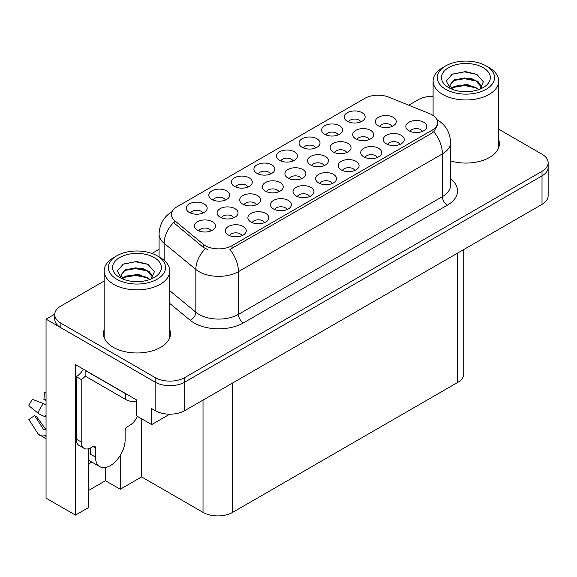 <?xml version="1.0" encoding="UTF-8"?>
<svg xmlns="http://www.w3.org/2000/svg" width="577" height="577" viewBox="0 0 577 577"><rect width="100%" height="100%" fill="white"/><g stroke="black" fill="none" stroke-linecap="round" stroke-linejoin="round"><path stroke-width="0.87" d="M422.458 131.426A6.282 3.628 0 0 0 420.77 129.659A6.282 3.628 0 0 0 414.582 128.736A6.282 3.628 0 0 0 410.197 131.426M423.734 122.252A10.473 6.044 0 0 0 410.312 121.574A10.473 6.044 0 0 0 406.843 129.089A10.473 6.044 0 0 0 408.92 130.799A10.473 6.044 0 0 0 425.812 129.089A10.473 6.044 0 0 0 423.734 122.252M324.123 165.628A6.282 3.628 0 0 0 322.435 163.861A6.282 3.628 0 0 0 316.246 162.945A6.282 3.628 0 0 0 311.861 165.628M325.399 156.454A10.473 6.044 0 0 0 311.977 155.776A10.473 6.044 0 0 0 308.515 163.291A10.473 6.044 0 0 0 310.592 165A10.473 6.044 0 0 0 327.476 163.291A10.473 6.044 0 0 0 325.399 156.454M225.391 200.06A6.282 3.628 0 0 0 223.71 198.293A6.282 3.628 0 0 0 217.515 197.37A6.282 3.628 0 0 0 213.137 200.06M226.667 190.886A10.473 6.044 0 0 0 213.252 190.208A10.473 6.044 0 0 0 209.783 197.723A10.473 6.044 0 0 0 211.86 199.433A10.473 6.044 0 0 0 228.744 197.723A10.473 6.044 0 0 0 226.667 190.886M391.942 126.471A6.282 3.628 0 0 0 390.254 124.704A6.282 3.628 0 0 0 384.066 123.788A6.282 3.628 0 0 0 379.688 126.471M393.218 117.297A10.473 6.044 0 0 0 379.803 116.619A10.473 6.044 0 0 0 376.334 124.134A10.473 6.044 0 0 0 378.411 125.844A10.473 6.044 0 0 0 395.295 124.134A10.473 6.044 0 0 0 393.218 117.297M202.823 213.086A6.282 3.628 0 0 0 201.142 211.319A6.282 3.628 0 0 0 194.947 210.403A6.282 3.628 0 0 0 190.569 213.086M204.099 203.912A10.473 6.044 0 0 0 190.684 203.234A10.473 6.044 0 0 0 187.215 210.749A10.473 6.044 0 0 0 189.292 212.459A10.473 6.044 0 0 0 206.177 210.749A10.473 6.044 0 0 0 204.099 203.912M241.922 235.661A6.282 3.628 0 0 0 240.234 233.894A6.282 3.628 0 0 0 234.046 232.971A6.282 3.628 0 0 0 229.66 235.661M243.191 226.48A10.473 6.044 0 0 0 229.776 225.809A10.473 6.044 0 0 0 226.307 233.324A10.473 6.044 0 0 0 228.384 235.034A10.473 6.044 0 0 0 245.268 233.324A10.473 6.044 0 0 0 243.191 226.48M278.907 191.73A6.282 3.628 0 0 0 277.22 189.963A6.282 3.628 0 0 0 271.031 189.047A6.282 3.628 0 0 0 266.653 191.73M280.184 182.556A10.473 6.044 0 0 0 266.769 181.885A10.473 6.044 0 0 0 263.3 189.393A10.473 6.044 0 0 0 265.377 191.102A10.473 6.044 0 0 0 282.261 189.393A10.473 6.044 0 0 0 280.184 182.556M346.727 152.573A6.282 3.628 0 0 0 345.039 150.806A6.282 3.628 0 0 0 338.85 149.89A6.282 3.628 0 0 0 334.472 152.573M348.003 143.399A10.473 6.044 0 0 0 334.588 142.728A10.473 6.044 0 0 0 331.119 150.236A10.473 6.044 0 0 0 333.196 151.946A10.473 6.044 0 0 0 350.08 150.236A10.473 6.044 0 0 0 348.003 143.399M247.959 187.027A6.282 3.628 0 0 0 246.271 185.26A6.282 3.628 0 0 0 240.082 184.344A6.282 3.628 0 0 0 235.704 187.027M249.235 177.853A10.473 6.044 0 0 0 235.82 177.182A10.473 6.044 0 0 0 232.351 184.69A10.473 6.044 0 0 0 234.428 186.4A10.473 6.044 0 0 0 251.312 184.69A10.473 6.044 0 0 0 249.235 177.853M270.526 174.002A6.282 3.628 0 0 0 268.839 172.234A6.282 3.628 0 0 0 262.65 171.311A6.282 3.628 0 0 0 258.272 174.002M271.803 164.827A10.473 6.044 0 0 0 258.388 164.149A10.473 6.044 0 0 0 254.919 171.665A10.473 6.044 0 0 0 256.996 173.374A10.473 6.044 0 0 0 273.88 171.665A10.473 6.044 0 0 0 271.803 164.827M264.482 222.628A6.282 3.628 0 0 0 262.802 220.861A6.282 3.628 0 0 0 256.614 219.945A6.282 3.628 0 0 0 252.228 222.628M265.759 213.454A10.473 6.044 0 0 0 252.344 212.776A10.473 6.044 0 0 0 248.875 220.291A10.473 6.044 0 0 0 250.952 222.001A10.473 6.044 0 0 0 267.836 220.291A10.473 6.044 0 0 0 265.759 213.454M309.618 196.569A6.282 3.628 0 0 0 307.93 194.802A6.282 3.628 0 0 0 301.742 193.886A6.282 3.628 0 0 0 297.364 196.569M310.895 187.395A10.473 6.044 0 0 0 297.48 186.717A10.473 6.044 0 0 0 294.01 194.233A10.473 6.044 0 0 0 296.088 195.942A10.473 6.044 0 0 0 312.972 194.233A10.473 6.044 0 0 0 310.895 187.395M256.303 204.785A6.282 3.628 0 0 0 254.616 203.017A6.282 3.628 0 0 0 248.427 202.094A6.282 3.628 0 0 0 244.042 204.785M257.58 195.61A10.473 6.044 0 0 0 244.158 194.932A10.473 6.044 0 0 0 240.688 202.448A10.473 6.044 0 0 0 242.773 204.157A10.473 6.044 0 0 0 259.657 202.448A10.473 6.044 0 0 0 257.58 195.61M369.338 139.526A6.282 3.628 0 0 0 367.65 137.759A6.282 3.628 0 0 0 361.462 136.836A6.282 3.628 0 0 0 357.076 139.526M370.607 130.352A10.473 6.044 0 0 0 357.192 129.674A10.473 6.044 0 0 0 353.723 137.189A10.473 6.044 0 0 0 355.8 138.898A10.473 6.044 0 0 0 372.692 137.189A10.473 6.044 0 0 0 370.607 130.352M338.23 134.917A6.282 3.628 0 0 0 336.542 133.15A6.282 3.628 0 0 0 330.354 132.227A6.282 3.628 0 0 0 325.969 134.917M339.507 125.736A10.473 6.044 0 0 0 326.084 125.065A10.473 6.044 0 0 0 322.615 132.58A10.473 6.044 0 0 0 324.7 134.29A10.473 6.044 0 0 0 341.584 132.58A10.473 6.044 0 0 0 339.507 125.736M354.754 170.511A6.282 3.628 0 0 0 353.066 168.744A6.282 3.628 0 0 0 346.878 167.828A6.282 3.628 0 0 0 342.5 170.511M356.031 161.336A10.473 6.044 0 0 0 342.615 160.666A10.473 6.044 0 0 0 339.146 168.174A10.473 6.044 0 0 0 341.223 169.883A10.473 6.044 0 0 0 358.108 168.174A10.473 6.044 0 0 0 356.031 161.336M293.094 160.969A6.282 3.628 0 0 0 291.407 159.202A6.282 3.628 0 0 0 285.218 158.286A6.282 3.628 0 0 0 280.84 160.969M294.371 151.794A10.473 6.044 0 0 0 280.956 151.124A10.473 6.044 0 0 0 277.487 158.632A10.473 6.044 0 0 0 279.564 160.341A10.473 6.044 0 0 0 296.448 158.632A10.473 6.044 0 0 0 294.371 151.794M377.322 157.485A6.282 3.628 0 0 0 375.634 155.718A6.282 3.628 0 0 0 369.446 154.795A6.282 3.628 0 0 0 365.068 157.485M378.599 148.311A10.473 6.044 0 0 0 365.176 147.633A10.473 6.044 0 0 0 361.714 155.148A10.473 6.044 0 0 0 363.791 156.857A10.473 6.044 0 0 0 380.676 155.148A10.473 6.044 0 0 0 378.599 148.311M233.692 217.832A6.282 3.628 0 0 0 232.012 216.072A6.282 3.628 0 0 0 225.816 215.149A6.282 3.628 0 0 0 221.438 217.832M234.969 208.658A10.473 6.044 0 0 0 221.554 207.987A10.473 6.044 0 0 0 218.084 215.495A10.473 6.044 0 0 0 220.162 217.212A10.473 6.044 0 0 0 237.046 215.495A10.473 6.044 0 0 0 234.969 208.658M360.798 121.884A6.282 3.628 0 0 0 359.11 120.117A6.282 3.628 0 0 0 352.922 119.201A6.282 3.628 0 0 0 348.537 121.884M362.075 112.71A10.473 6.044 0 0 0 348.652 112.032A10.473 6.044 0 0 0 345.183 119.547A10.473 6.044 0 0 0 347.26 121.257A10.473 6.044 0 0 0 364.152 119.547A10.473 6.044 0 0 0 362.075 112.71M287.05 209.602A6.282 3.628 0 0 0 285.37 207.835A6.282 3.628 0 0 0 279.174 206.912A6.282 3.628 0 0 0 274.796 209.602M288.327 200.421A10.473 6.044 0 0 0 274.912 199.75A10.473 6.044 0 0 0 271.442 207.266A10.473 6.044 0 0 0 273.52 208.975A10.473 6.044 0 0 0 290.404 207.266A10.473 6.044 0 0 0 288.327 200.421M211.088 230.887A6.282 3.628 0 0 0 209.401 229.119A6.282 3.628 0 0 0 203.212 228.203A6.282 3.628 0 0 0 198.834 230.887M212.365 221.712A10.473 6.044 0 0 0 198.95 221.034A10.473 6.044 0 0 0 195.48 228.55A10.473 6.044 0 0 0 197.558 230.259A10.473 6.044 0 0 0 214.442 228.55A10.473 6.044 0 0 0 212.365 221.712M399.89 144.452A6.282 3.628 0 0 0 398.202 142.685A6.282 3.628 0 0 0 392.014 141.769A6.282 3.628 0 0 0 387.629 144.452M401.166 135.278A10.473 6.044 0 0 0 387.744 134.607A10.473 6.044 0 0 0 384.282 142.115A10.473 6.044 0 0 0 386.359 143.824A10.473 6.044 0 0 0 403.244 142.115A10.473 6.044 0 0 0 401.166 135.278M301.519 178.682A6.282 3.628 0 0 0 299.831 176.915A6.282 3.628 0 0 0 293.643 175.992A6.282 3.628 0 0 0 289.257 178.682M302.788 169.501A10.473 6.044 0 0 0 289.373 168.83A10.473 6.044 0 0 0 285.903 176.346A10.473 6.044 0 0 0 287.981 178.055A10.473 6.044 0 0 0 304.865 176.346A10.473 6.044 0 0 0 302.788 169.501M315.662 147.943A6.282 3.628 0 0 0 313.975 146.176A6.282 3.628 0 0 0 307.786 145.26A6.282 3.628 0 0 0 303.401 147.943M316.939 138.768A10.473 6.044 0 0 0 303.516 138.091A10.473 6.044 0 0 0 300.054 145.606A10.473 6.044 0 0 0 302.132 147.315A10.473 6.044 0 0 0 319.016 145.606A10.473 6.044 0 0 0 316.939 138.768M332.186 183.544A6.282 3.628 0 0 0 330.498 181.777A6.282 3.628 0 0 0 324.31 180.853A6.282 3.628 0 0 0 319.932 183.544M333.463 174.362A10.473 6.044 0 0 0 320.047 173.691A10.473 6.044 0 0 0 316.578 181.207A10.473 6.044 0 0 0 318.655 182.916A10.473 6.044 0 0 0 335.54 181.207A10.473 6.044 0 0 0 333.463 174.362M432.043 114.83A18.846 10.884 0 0 0 429.526 113.611L388.884 97.181A18.846 10.884 0 0 0 364.743 98.4L176.923 206.833A18.846 10.884 0 0 0 171.405 214.529A18.846 10.884 0 0 0 174.817 220.767L203.27 244.237A18.846 10.884 0 0 0 232.041 245.687L432.043 130.214A18.846 10.884 0 0 0 437.561 122.526A18.846 10.884 0 0 0 432.043 114.83M54.743 314.14L46.052 319.153L155.134 382.133A20.938 12.088 0 0 0 184.755 382.133L542.019 175.87A20.938 12.088 0 0 0 548.15 167.323A20.938 12.088 0 0 1 542.019 175.87L184.755 382.133A20.938 12.088 0 0 1 155.134 382.133L60.859 327.707A20.938 12.088 0 0 1 54.728 319.153L54.728 314.595A20.938 12.088 0 0 0 60.859 323.149L155.134 377.574A20.938 12.088 0 0 0 184.755 377.574L542.019 171.311A20.938 12.088 0 0 0 548.15 162.764A20.938 12.088 0 0 0 542.019 154.21L498.716 129.212M433.096 95.89L432.137 96.251M88.649 448.733L88.649 507.5L75.472 515.11L75.472 364.635L136.576 399.919L136.576 415.88L151.679 424.6L151.679 408.639L155.134 410.636A20.938 12.088 0 0 0 184.755 410.636L542.019 204.366A20.938 12.088 0 0 0 548.15 195.819L548.15 162.764M169.732 414.171L151.679 424.6M75.472 515.11L46.052 498.124L46.052 319.153M463.742 249.56L463.742 373.932A20.938 12.088 180 0 1 457.611 382.479L232.632 512.369A20.938 12.088 180 0 1 203.017 512.369L141.61 476.919L141.61 418.787M141.61 476.919L120.24 489.26L120.24 455.505M88.649 490.4L105.432 480.713L120.24 489.26M88.649 463.915A22.337 12.896 120 0 0 91.75 461.997M105.432 480.713L105.432 467.5M104.163 329.705A33.509 19.344 0 0 0 103.463 333.636A33.509 19.344 0 0 0 113.28 347.311A33.509 19.344 0 0 0 149.796 351.508A33.509 19.344 0 0 0 170.482 333.636A33.509 19.344 0 0 0 169.782 329.705M104.163 334.263A33.509 19.344 0 0 0 103.701 335.915M437.561 122.526L437.561 124.834L433.868 131.729L432.043 133.056L229.92 249.48A24.429 14.108 60 0 1 238.452 271.623A27.92 16.12 180 0 1 198.971 271.623A27.92 16.12 180 0 1 195.841 269.466L164.128 243.321A27.92 16.12 180 0 1 159.079 234.074L159.079 256.909M207.504 249.48L203.27 247.338L173.547 222.592A24.429 16.344 129.5 0 0 164.128 243.321L164.128 260.306M450.587 160.933A33.509 19.344 0 0 0 499.408 143.723A33.509 19.344 0 0 0 498.716 139.8M433.096 96.244A20.938 12.088 0 0 0 418.123 99.785L408.732 105.202M159.079 249.343L151.967 253.447M104.163 281.049L60.859 306.048A20.938 12.088 0 0 0 54.728 314.595M170.244 335.915A33.509 19.344 0 0 0 169.782 334.263M499.177 146.003A33.509 19.344 0 0 0 498.716 144.358M469.079 91.599L460.489 91.368M462.927 91.613L466.62 91.707M479.162 89.457L467.399 84.502L454.553 86.218L451.337 88.49M478.809 89.586L475.318 87.264L464.636 84.761L454.135 86.882M481.845 87.278L478.412 81.948L471.164 78.393L454.546 79.374L449.851 85.079L452.173 89.276M449.858 85.288L454.272 79.972L464.694 77.917L475.419 80.47L481.773 87.379M451.56 88.721L454.301 86.795M489.101 67.639L486.144 65.929A28.619 16.524 180 0 1 486.144 89.298A28.619 16.524 180 0 1 445.668 89.298A28.619 16.524 180 0 1 445.668 65.929A28.619 16.524 180 0 1 486.144 65.929L489.101 67.639A32.81 18.94 180 0 1 498.716 81.032A32.81 18.94 180 0 1 489.101 94.426A32.81 18.94 180 0 1 442.703 94.426A32.81 18.94 180 0 1 433.096 81.032A32.81 18.94 180 0 1 442.703 67.639L445.668 65.929M448.625 67.639A24.429 14.108 180 0 1 483.18 67.639A24.429 14.108 180 0 1 483.18 87.581A24.429 14.108 180 0 1 448.625 87.581A24.429 14.108 180 0 1 448.625 67.639M480.093 89.089L483.346 81.754L476.797 74.339L465.502 71.591L452.253 74.144L446.252 81.069L450.298 88.461M476.552 81.097L464.55 78.703L453.154 80.614M477.107 74.498L464.42 71.858L451.95 74.296M476.53 87.928L464.593 85.54L453.14 87.459M140.146 281.504L131.556 281.273M133.994 281.518L137.687 281.619M150.229 279.369L138.466 274.407L125.62 276.123L122.403 278.395M149.876 279.492L146.385 277.169L135.703 274.666L125.202 276.787M152.912 277.184L149.479 271.861L142.23 268.298L125.62 269.279L120.918 274.984L123.24 279.189M120.925 275.193L125.339 269.877L135.761 267.822L146.486 270.375L152.84 277.285M122.627 278.626L125.375 276.708M160.168 257.544L157.211 255.835A28.619 16.524 180 0 1 157.211 279.203A28.619 16.524 180 0 1 116.734 279.203A28.619 16.524 180 0 1 116.734 255.835A28.619 16.524 180 0 1 157.211 255.835L160.168 257.544A32.81 18.94 180 0 1 169.782 270.938A32.81 18.94 180 0 1 160.168 284.331A32.81 18.94 180 0 1 113.77 284.331A32.81 18.94 180 0 1 104.163 270.938A32.81 18.94 180 0 1 113.77 257.544L116.734 255.835M119.699 257.544A24.429 14.108 180 0 1 154.247 257.544A24.429 14.108 180 0 1 154.247 277.494A24.429 14.108 180 0 1 119.699 277.494A24.429 14.108 180 0 1 119.699 257.544M151.167 279.001L154.412 271.659L147.863 264.244L136.569 261.496L123.319 264.05L117.319 270.974L121.365 278.374M147.618 271.002L135.624 268.608L124.221 270.519M148.174 264.403L135.487 261.763L123.024 264.201M147.597 277.833L135.66 275.445L124.206 277.371M95.508 447.968L93.041 446.54A3.491 2.012 -60 0 1 94.787 446.367A3.491 2.012 -60 0 1 95.508 447.968L95.508 457.085A20.938 12.088 120 0 0 99.85 466.67A20.938 12.088 120 0 0 110.315 465.632A20.938 12.088 120 0 0 125.122 439.984L125.122 430.868A3.491 2.012 -60 0 1 127.596 426.598L129.565 425.451A13.963 8.064 -60 0 0 137.449 416.378M90.575 453.666L90.084 453.948L90.575 454.236L90.575 447.954M90.084 453.948A20.938 12.088 -60 0 1 90.575 449.288M46.052 429.259A7.681 6.102 -37.9 0 0 45.186 429.497L44.314 429.786A0.7 0.555 142.1 0 1 43.65 429.605L34.584 415.577A9.578 5.532 120 0 0 36.769 416.839L45.771 429.324M46.052 400.633A9.578 5.532 120 0 0 43.91 399.428L46.052 399.536M34.584 415.577L28.85 419.551L37.916 433.579A7.681 6.102 -37.9 0 0 38.161 433.926A7.681 6.102 -37.9 0 0 45.186 435.527L46.052 435.238M46.052 405.011A7.681 1.435 37.7 0 0 43.376 403.583L32.521 399.385A16.055 9.268 120 0 0 28.85 405.739L37.916 413.038A7.681 1.435 -157.7 0 0 45.186 416.709L46.052 417.02M46.052 392.555L44.479 392.475L43.91 399.428M93.041 446.54L91.065 447.68A13.963 8.064 -60 0 1 84.091 448.372L79.15 445.523A13.963 8.064 -60 0 1 76.258 439.133L76.258 376.666A13.963 8.064 120 0 0 83.312 369.165M85.259 376.161A13.963 8.064 -60 0 1 81.198 379.515L76.258 376.666M84.091 448.372A13.963 8.064 -60 0 1 81.198 441.982L81.198 379.515M127.474 394.661A13.963 8.064 180 0 1 125.62 393.766L85.144 370.398A13.963 8.064 0 0 0 85.302 370.319M125.62 393.766L125.62 399.464A13.963 8.064 0 0 0 136.576 401.801M85.144 370.398L85.144 376.096L125.62 399.464M542.019 204.366L542.019 171.311M184.755 410.636L184.755 377.574M155.134 410.636L155.134 377.574M232.632 512.369L232.632 382.991M457.611 382.479L457.611 253.101M203.017 512.369L203.017 400.092M174.817 220.767L174.817 223.876M203.27 244.237L203.27 247.338M232.041 245.687L232.041 248.528M432.043 130.214L432.043 133.056M450.587 178.827A34.901 20.152 180 0 1 447.348 205.167L243.393 322.918A6.982 4.032 60 0 1 238.452 314.371L442.408 196.62A27.92 16.12 0 0 0 450.587 185.217L450.587 142.469A27.92 16.12 180 0 1 442.408 153.871A24.429 14.108 -120 0 0 433.868 131.729M243.393 322.918A34.901 20.152 180 0 1 194.031 322.918A34.901 20.152 180 0 1 190.121 320.228L169.782 303.459M205.354 248.637A24.429 16.344 129.5 0 0 195.841 269.466L195.841 312.215A27.92 16.12 0 0 0 198.971 314.371A27.92 16.12 0 0 0 238.452 314.371L238.452 271.623L442.408 153.871L442.408 196.62A6.982 4.032 60 0 0 447.348 205.167M60.859 323.149L60.859 327.707M169.782 290.729L195.841 312.215A6.982 4.666 -50.5 0 1 190.121 320.228M95.508 457.085L90.575 454.236M43.376 403.583A23.881 13.783 120 0 0 37.916 413.038M45.186 435.527A21.883 12.629 120 0 0 46.052 436.479M46.052 414.762A21.883 12.629 120 0 0 45.186 416.709M81.198 441.982L76.258 439.133M450.587 142.469C450.118 132.429 445.704 124.906 437.352 119.886L436.883 119.627M172.314 211.492C163.962 216.505 159.548 224.035 159.079 234.074M433.096 115.487L433.096 81.032M475.412 80.477L475.975 80.758M451.546 74.498L452.253 74.144M498.716 147.654L498.716 81.032M104.163 337.559L104.163 270.938M146.479 270.389L147.041 270.671M122.612 264.41L123.319 264.05M169.782 337.559L169.782 270.938M99.85 466.67L88.649 460.208M46.052 438.866L38.161 433.926"/></g></svg>
